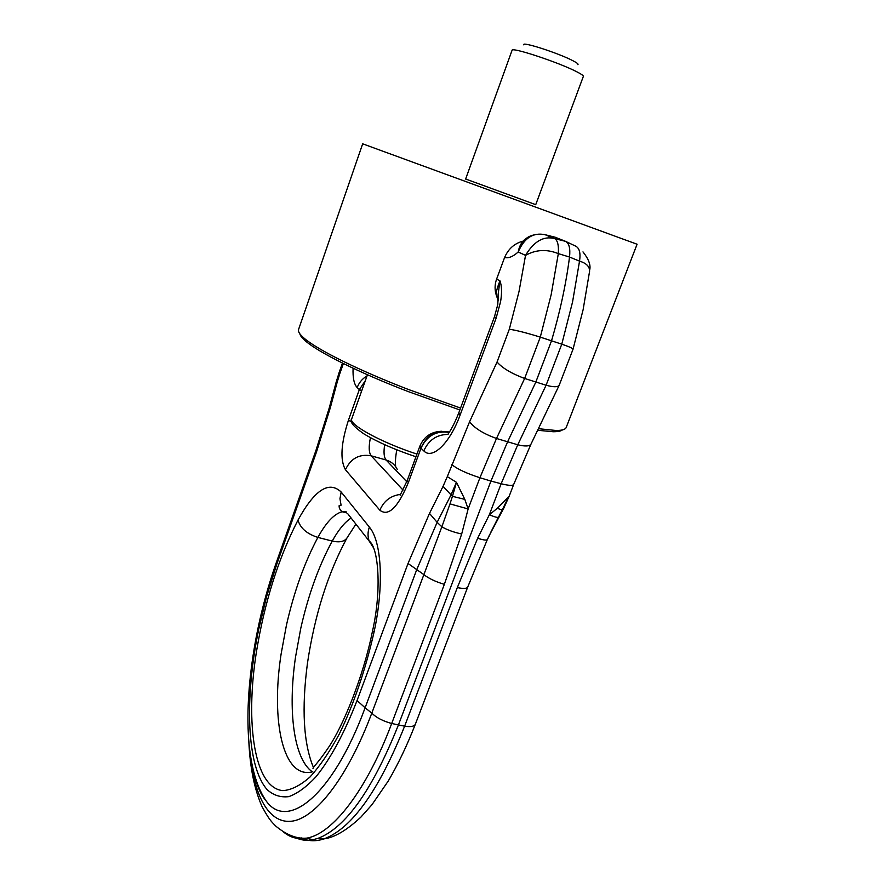 <?xml version="1.0" encoding="UTF-8"?>
<svg xmlns="http://www.w3.org/2000/svg" width="885" height="885" viewBox="0 0 885 885"><rect width="100%" height="100%" fill="white"/><g stroke="black" fill="none" stroke-linecap="round" stroke-linejoin="round"><path stroke-width="1.33" d="M342.528 363.115L343.192 364.045L339.785 373.691L339.143 372.497L342.462 363.082M523.068 241.129C514.517 243.353 508.355 248.807 504.594 257.491C508.455 258.497 512.99 256.661 518.201 251.993L525.535 255.367C535.856 249.57 546.797 248.995 558.324 253.63L551.167 294.683L540.292 337.13C526.708 332.904 516.386 330.271 509.317 329.231L519.041 291.43L525.535 255.367C533.943 241.351 543.622 235.764 554.585 238.585C557.605 240.222 558.855 245.233 558.324 253.63L569.531 257.037C566.035 284.019 560.039 311.918 551.543 340.725L535.735 382.298L507.47 442.113L490.932 481.075L501.142 483.741C508.665 485.633 512.835 485.876 513.676 484.46L509.129 496.363L490.777 532.283M503.83 508.067L498.465 517.194C497.724 517.813 494.682 516.995 489.339 514.749L497.293 508.322L502.226 510.059L508.477 496.883L497.293 508.322M496.695 520.557L498.498 517.139M583.149 309.496L589.587 271.286C589.742 266.584 586.401 263.199 579.531 261.141L572.551 301.984L561.776 344.176L540.292 337.13L524.639 378.47L546.1 385.229L561.776 344.176C569.365 346.776 573.126 348.436 573.06 349.155L559.165 385.329C557.782 387.243 553.435 387.21 546.1 385.229L517.769 444.779L496.485 438.484L479.924 477.734L490.932 481.075L398.35 725.136C372.331 790.128 345.537 827.873 317.969 838.372L312.814 839.765C305.546 841.071 298.953 839.898 293.046 836.248M565.935 241.539L575.571 246.096C579.454 248.01 580.77 253.033 579.531 261.141L569.531 257.037C570.46 248.397 569.121 243.165 565.493 241.328L555.238 237.257M469.581 421.747C474.448 428.152 483.42 433.738 496.485 438.484L524.639 378.47C511.43 373.514 502.226 368.027 497.06 361.998L469.581 421.747L447.301 476.639L456.483 482.336L464.824 499.372L468.132 508.952L449.989 503.886L452.445 496.341L464.824 499.372M456.383 482.447L450.908 495.102L437.135 522.338L441.858 526.807L449.989 503.886M456.494 482.336L452.445 496.341L443.031 486.396L429.49 513.4L437.135 522.338L416.669 569.796L365.118 707.79L371.8 713.133C376.302 717.658 382.94 721.109 391.701 723.499L404.622 726.187C378.658 790.847 351.832 828.404 324.142 838.847C315.735 841.646 308.113 841.336 301.265 837.907M537.195 234.304C532.814 235.001 529.639 236.041 527.659 237.434L525.79 238.718C521.785 241.605 519.263 246.03 518.201 251.993C524.197 237.965 533.179 232.202 545.149 234.713L544.375 234.536M451.792 464.625C457.39 469.116 466.76 473.486 479.924 477.734L468.132 508.952L461.682 533.998C453.706 532.272 447.102 529.872 441.858 526.807L371.8 713.133C348.148 776.112 316.797 816.833 293.035 821.014C269.195 825.063 253.807 796.113 249.913 751.907M400.153 495.191L407.277 480.378L408.306 482.668L420.972 448.219L423.815 450.919C432.278 459.979 449.823 443.407 460.111 415.054L496.131 318.124L500.6 301.63C502.027 292.725 501.817 285.8 499.959 280.833L498.111 294.572L498.377 298.942M459.868 409.954L408.328 391.624C359.443 372.828 318.877 352.584 305.668 341.134C302.172 338.159 300.236 335.725 299.86 333.833M562.417 429.922C560.913 431.117 557.86 431.725 553.269 431.747L537.626 430.276M538.379 428.683L556.057 430.497C562.052 430.486 565.438 429.468 566.201 427.477L637.089 244.238L362.673 143.824L298.555 329.53C297.836 331.543 299.772 334.497 304.351 338.391C317.726 349.94 358.978 370.483 408.726 389.599L460.565 408.062M504.594 257.491L496.607 279.085C494.66 284.605 494.582 290.07 496.397 295.502L497.779 299.407M498.255 300.867L497.99 300.059M496.607 279.085L499.959 280.833C496.828 288.709 495.633 293.599 496.397 295.502M535.735 204.656L465.643 179.002M523.854 44.903C520.734 40.975 558.181 52.978 572.728 60.634C577.009 62.835 578.713 64.185 577.828 64.649M465.61 179.091L512.061 50.312C511.22 46.717 558.291 62.227 576.4 71.585C581.235 74.03 583.558 75.634 583.348 76.398L535.702 204.745M531.1 443.894L530.978 444.148C529.462 446.35 525.07 446.56 517.769 444.779L501.142 483.741L489.339 514.749L477.657 538.235L457.324 587.585L404.622 726.187C410.684 727.105 414.269 726.452 415.353 724.229C407.166 745.225 398.15 764.131 388.316 780.935L371.966 804.697L360.881 817.132C346.765 830.263 334.53 837.498 324.142 838.847L317.969 838.372M461.682 533.998L444.347 584.343L391.701 723.499C366.534 790.582 332.461 833.936 306.785 838.117L312.814 839.765M565.493 241.328L554.585 238.585L545.149 234.713L555.924 237.434M497.06 361.998L509.317 329.231M487.381 539.43L467.722 587.043C466.86 588.669 463.386 588.846 457.324 587.585M496.618 520.712L487.336 539.529C486.529 540.525 483.31 540.093 477.657 538.235M449.038 432.422C436.228 430.486 426.88 435.752 420.972 448.219C426.581 435.088 435.874 429.69 448.839 432.024L449.182 432.212M447.478 431.67L448.839 432.024M283.598 832.033C290.313 837.664 298.035 839.688 306.785 838.117C296.895 839.046 286.519 835.009 275.644 825.993C271.197 821.435 268.963 819.322 262.06 806.633C254.482 789.475 250.09 767.981 248.862 742.139M403.018 490.091L371.169 455.808L386.092 460.001C383.946 457.346 383.482 452.246 384.687 444.701M367.01 375.97C362.341 378.669 359.078 382.541 357.197 387.575L359.343 389.61L348.524 419.977C340.968 443.385 339.94 459.968 345.438 469.725C350.77 458.419 359.343 453.773 371.169 455.808C368.813 452.633 368.58 446.604 370.461 437.699M406.779 481.717L386.092 460.001C391.281 461.561 395.009 464.725 397.299 469.504M312.781 771.731C282.957 779.995 270.677 720.91 281.131 653.882L286.419 625.275C293.986 591.833 304.473 562.539 317.881 537.416L332.24 541.067C338.424 529.883 344.73 522.194 351.135 518.035M298.013 520.059C278.233 558.568 264.294 602.939 256.219 653.196C245.156 724.063 254.415 787.949 282.857 790.626C291.176 790.095 300.181 785.603 309.85 777.141C319.728 766.377 329.53 752.029 339.254 734.107C353.79 704.206 365.416 670.067 374.134 631.691C384.256 584.919 381.579 541.332 369.366 527.084L341.167 492.027C328.988 480.466 314.606 489.814 298.013 520.059C300.181 528.046 306.807 533.832 317.881 537.416C326.1 522.438 334.187 513.875 342.141 511.729L346.057 511.563M312.339 771.853C293.488 758.699 287.747 709.87 295.524 657.068L300.723 628.549C308.201 595.218 318.711 566.057 332.24 541.067C339.364 542.671 344.243 541.675 346.898 538.091L355.903 524.119M420.972 448.219L419.866 446.128C423.992 436.559 431.338 431.603 441.903 431.249M365.306 380.738L359.343 389.61L361.777 390.65M359.343 389.61L361.567 391.247M429.49 513.4L408.029 563.48L423.76 574.531C428.617 578.425 435.475 581.699 444.347 584.343M423.815 450.919C428.639 440.044 436.736 434.546 448.098 434.413M460.111 415.054L458.729 413.007L494.494 316.686L496.131 318.124M345.438 469.725L379.853 510.225C383.802 500.932 390.705 495.655 400.573 494.383M379.853 510.225C388.371 516.818 397.863 507.636 408.306 482.668M348.524 419.977L351.776 422.388M353.082 368.215C352.706 377.884 354.077 384.344 357.197 387.575M339.785 373.691L337.185 382.165L336.145 382.22L329.308 407.731L330.326 407.719L337.185 382.165M253.055 769.353C255.931 782.484 260.135 792.783 265.677 800.239C243.618 767.195 243.585 699.239 257.623 629.987C262.436 606.756 268.631 584.377 276.22 562.816L276.596 564.774L316.509 451.914L315.967 450.376L329.32 407.708M316.509 451.914L330.326 407.719M276.596 564.774L266.606 596.578L258.63 629.689C244.537 697.9 246.384 766.454 267.248 789.741C273.509 795.327 280.7 797.628 288.831 796.622C297.382 793.591 306.409 787.008 315.912 776.853C330.581 758.711 344.298 733.267 357.042 700.544L365.118 707.79C332.66 796.013 286.751 831.745 265.677 800.239C260.433 794.354 256.307 784.398 253.309 770.381M408.029 563.48L357.042 700.544M447.301 476.639L443.031 486.396M374.134 631.691L372.375 631.702C382.043 589.399 378.404 547.339 369.189 541.089L373.514 547.804M369.366 527.084C367.662 531.918 367.607 536.576 369.189 541.089L347.65 513.599M341.167 492.027L339.962 498.72L341.09 505.224L339.143 505.656C338.977 507.935 339.973 509.959 342.141 511.729L346.743 512.946M509.118 496.363L503.62 508.477L489.051 535.867M489.836 534.695L486.739 540.835M347.263 537.416L346.898 538.091C327.848 573.403 314.717 615.02 307.493 662.953C301.464 708.619 303.455 743.489 313.489 767.561M415.961 456.76C394.821 449.702 377.452 442.069 363.857 433.849C353.38 426.559 349.332 421.559 351.71 418.859C348.314 424.391 381.457 442.611 416.946 454.082M513.676 484.46L530.978 444.148L559.165 385.329M583.06 309.916L573.06 349.155M589.731 269.837C590.87 264.98 588.625 259.006 582.983 251.893M467.722 587.043L415.353 724.229M448.131 433.993C451.704 428.849 455.233 421.846 458.729 413.007M407.277 480.378L419.866 446.128M339.143 372.508L336.156 382.198M276.22 562.816L315.967 450.376M372.375 631.702C363.138 677.445 343.026 725.899 328.966 746.774C317.682 763.644 313.434 766.388 312.969 768.611M395.695 466.705C395.13 462.324 395.506 456.693 396.812 449.834M494.494 316.686L497.79 304.517L498.111 294.572L498.133 300.159M305.668 341.134L304.351 338.391M553.269 431.747L556.057 430.497M351.71 418.859L367.441 374.764"/></g></svg>
